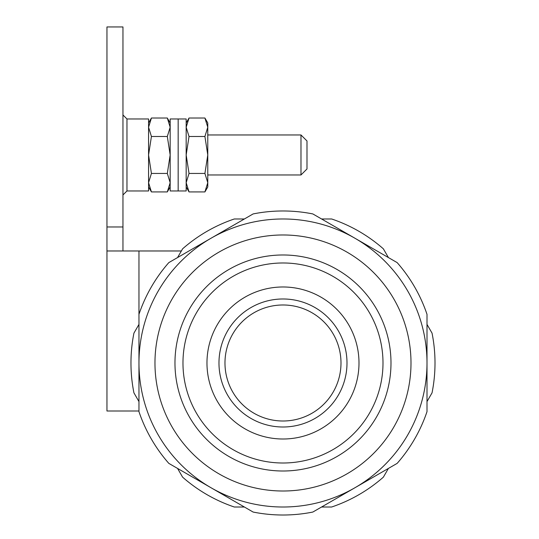 <?xml version="1.0" encoding="UTF-8"?>
<svg xmlns="http://www.w3.org/2000/svg" width="539" height="539" viewBox="0 0 539 539"><rect width="100%" height="100%" fill="white"/><g stroke="black" fill="none" stroke-linecap="round" stroke-linejoin="round"><path stroke-width="0.81" d="M138.961 250.979L138.961 324.404L133.928 333.129A152.018 152.018 0 0 0 133.928 392.857L138.961 401.582L138.961 411.001L106.958 411.001L106.958 250.979L181.353 250.979M106.958 226.973L122.959 226.973L122.959 26.95L106.958 26.95L106.958 250.979M122.959 226.973L122.959 250.979M126.961 190.968L126.961 118.964L148.569 118.964L148.569 190.968L126.961 190.968L122.959 194.97M122.959 48.153L122.959 89.757M427.003 324.404L432.042 333.129A152.018 152.018 0 0 1 432.042 392.857L427.003 401.582M388.41 468.418L383.37 477.15A152.018 152.018 0 0 1 331.653 507.01L321.574 507.01M244.396 507.01L234.317 507.01A152.018 152.018 0 0 1 182.593 477.15L177.553 468.418M177.553 257.561L182.593 248.836A152.018 152.018 0 0 1 234.317 218.975L244.396 218.975M321.574 218.975L331.653 218.975A152.018 152.018 0 0 1 383.37 248.836L388.41 257.561M224.972 362.99A58.01 58.01 0 0 0 311.987 413.231A58.01 58.01 0 0 0 311.987 312.755A58.01 58.01 0 0 0 224.972 362.99M282.982 427.003A64.006 64.006 0 0 0 338.418 330.986A64.006 64.006 0 0 0 227.552 330.986A64.006 64.006 0 0 0 282.982 427.003M358.994 362.99A76.012 76.012 0 0 0 244.976 297.164A76.012 76.012 0 0 0 244.976 428.822A76.012 76.012 0 0 0 358.994 362.99M253.121 512.05L168.828 463.385A152.018 152.018 0 0 1 138.961 411.661L138.961 314.325A152.018 152.018 0 0 1 168.828 262.601L253.121 213.936A152.018 152.018 0 0 1 312.842 213.936L397.142 262.601A152.018 152.018 0 0 1 427.003 314.325L427.003 411.661A152.018 152.018 0 0 1 397.142 463.385L312.842 512.05A152.018 152.018 0 0 1 253.121 512.05M354.992 238.272A144.021 144.021 0 0 0 210.971 238.272M354.992 487.714A144.021 144.021 0 0 0 427.003 362.99M282.982 507.01A144.021 144.021 0 0 0 407.706 290.986A144.021 144.021 0 0 0 158.257 290.986A144.021 144.021 0 0 0 282.982 507.01A144.021 144.021 0 0 0 407.706 290.986A144.021 144.021 0 0 0 158.257 290.986A144.021 144.021 0 0 0 282.982 507.01M174.966 362.99A108.016 108.016 0 0 0 336.99 456.533A108.016 108.016 0 0 0 336.99 269.453A108.016 108.016 0 0 0 174.966 362.99M182.97 362.99A100.011 100.011 0 0 0 332.987 449.607A100.011 100.011 0 0 0 332.987 276.379A100.011 100.011 0 0 0 182.97 362.99M300.984 134.966L306.987 140.962L306.987 168.97L300.984 174.966L300.984 134.966L207.771 134.966M151.425 191.924L167.312 191.924L170.169 182.681L167.312 173.443L170.169 154.969L167.312 136.488L170.169 127.251L167.312 118.014L151.425 118.014L148.569 127.251L151.425 136.488L148.569 154.969L151.425 173.443L148.569 182.681L151.425 191.924L148.569 186.972M151.425 173.443L167.312 173.443M151.425 136.488L167.312 136.488M170.169 154.969L170.169 190.968L186.171 190.968L186.171 154.969L189.027 173.443L186.171 182.681L189.027 191.924L204.914 191.924L207.771 182.681L204.914 173.443L207.771 154.969L204.914 136.488L207.771 127.251L204.914 118.014L189.027 118.014L186.171 127.251L189.027 136.488L186.171 154.969L186.171 118.964L178.166 118.964L178.166 190.968L178.166 118.964L170.169 118.964L170.169 154.969M189.027 173.443L204.914 173.443M189.027 136.488L204.914 136.488M204.914 191.924L207.771 186.972L207.771 122.959L204.914 118.014M207.771 131.961L207.771 177.971M282.982 491.009A128.019 128.019 0 0 0 393.847 298.983A128.019 128.019 0 0 0 172.116 298.983A128.019 128.019 0 0 0 282.982 491.009M126.961 118.964L122.959 114.962M300.984 174.966L207.771 174.966M148.569 122.959L151.425 118.014M170.169 186.972L167.312 191.924M170.169 122.959L167.312 118.014M186.171 122.959L189.027 118.014M186.171 186.972L189.027 191.924"/></g></svg>
